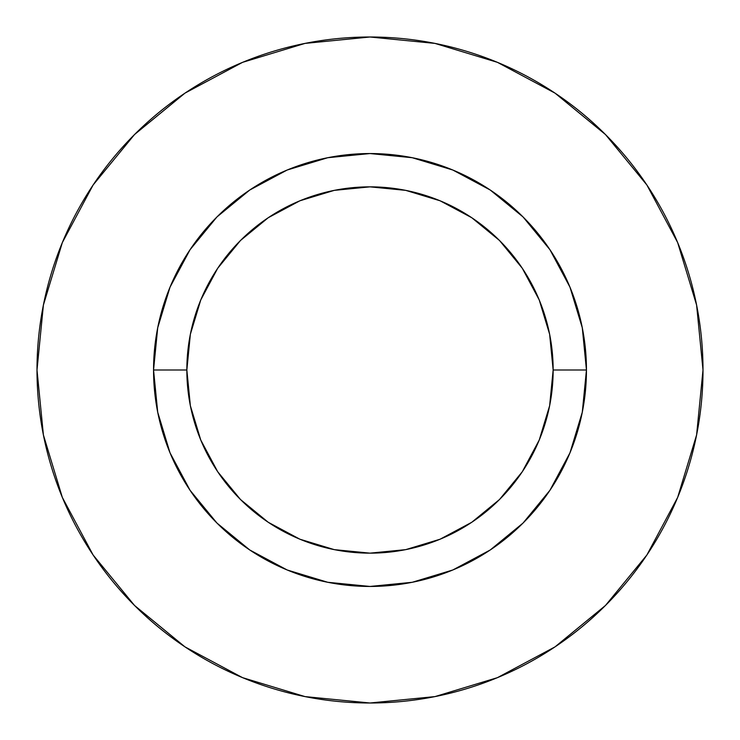 <?xml version="1.0" encoding="UTF-8"?>
<svg xmlns="http://www.w3.org/2000/svg" width="740" height="740" viewBox="0 0 740 740"><rect width="100%" height="100%" fill="white"/><g stroke="black" fill="none" stroke-linecap="round" stroke-linejoin="round"><path stroke-width="0.56" stroke-dasharray="3.7 2.78" d="M186.85 370A183.15 183.15 0 0 0 370 553.15A183.15 183.15 0 0 0 553.15 370A183.15 183.15 0 0 0 370 186.85A183.15 183.15 0 0 0 186.85 370A183.15 183.15 0 0 0 370 553.15A183.15 183.15 0 0 0 553.15 370A183.15 183.15 0 0 0 370 186.85A183.15 183.15 0 0 0 186.85 370M646.816 555.093L677.655 497.437L696.599 434.963L703 370A333 333 0 0 0 370 37A333 333 0 0 0 37 370A333 333 0 0 0 370 703A333 333 0 0 0 703 370L696.599 305.037L677.655 242.563L646.88 184.991M555.093 93.184L497.437 62.345L434.963 43.401L370 37L305.037 43.401L242.563 62.345L184.991 93.12M93.184 184.908L62.345 242.563L43.401 305.037L37 370L43.401 434.963L62.345 497.437L93.12 555.009M184.908 646.816L242.563 677.655L305.037 696.599L370 703L434.963 696.599L497.437 677.655L555.009 646.88"/><path stroke-width="1.11" d="M553.15 370L586.45 370A216.45 216.45 0 0 1 370 586.45A216.45 216.45 0 0 1 153.55 370L186.85 370A183.15 183.15 0 0 1 370 186.85A183.15 183.15 0 0 1 553.15 370A183.15 183.15 0 0 1 370 553.15A183.15 183.15 0 0 1 186.85 370L190.365 405.733L200.79 440.087L217.717 471.75L240.491 499.509L268.25 522.283L299.913 539.21L334.267 549.635L370 553.15L405.733 549.635L440.087 539.21L471.75 522.283L499.509 499.509L522.283 471.75L539.21 440.087L549.635 405.733L553.15 370L549.635 334.267L539.21 299.913L522.283 268.25L499.509 240.491L471.75 217.717L440.087 200.79L405.733 190.365L370 186.85L334.267 190.365L299.913 200.79L268.25 217.717L240.491 240.491L217.717 268.25L200.79 299.913L190.365 334.267L186.85 370L153.55 370L157.713 327.774L170.024 287.166L190.032 249.75L216.95 216.95L249.75 190.032L287.166 170.024L327.774 157.713L370 153.55L412.226 157.713L452.834 170.024L490.25 190.032L523.051 216.95L549.968 249.75L569.976 287.166L582.288 327.774L586.45 370L582.288 412.226L569.976 452.834L549.968 490.25L523.051 523.051L490.25 549.968L452.834 569.976L412.226 582.288L370 586.45L327.774 582.288L287.166 569.976L249.75 549.968L216.95 523.051L190.032 490.25L170.024 452.834L157.713 412.226L153.55 370A216.45 216.45 0 0 1 370 153.55A216.45 216.45 0 0 1 586.45 370L553.15 370M37 370A333 333 0 0 1 370 37A333 333 0 0 1 703 370A333 333 0 0 1 370 703A333 333 0 0 1 37 370L43.401 434.963L62.345 497.437L93.12 555.009L134.532 605.468L184.991 646.88L242.563 677.655L305.037 696.599L370 703L434.963 696.599L497.437 677.655L555.009 646.88L605.468 605.468L646.88 555.009L677.655 497.437L696.599 434.963L703 370L696.599 305.037L677.655 242.563L646.88 184.991L605.468 134.532L555.009 93.12L497.437 62.345L434.963 43.401L370 37L305.037 43.401L242.563 62.345L184.991 93.12L134.532 134.532L93.12 184.991L62.345 242.563L43.401 305.037L37 370M646.88 184.991L605.468 134.532L555.093 93.184M184.991 93.12L134.532 134.532L93.184 184.908M93.12 555.009L134.532 605.468L184.908 646.816M555.009 646.88L605.468 605.468L646.816 555.093"/></g></svg>
